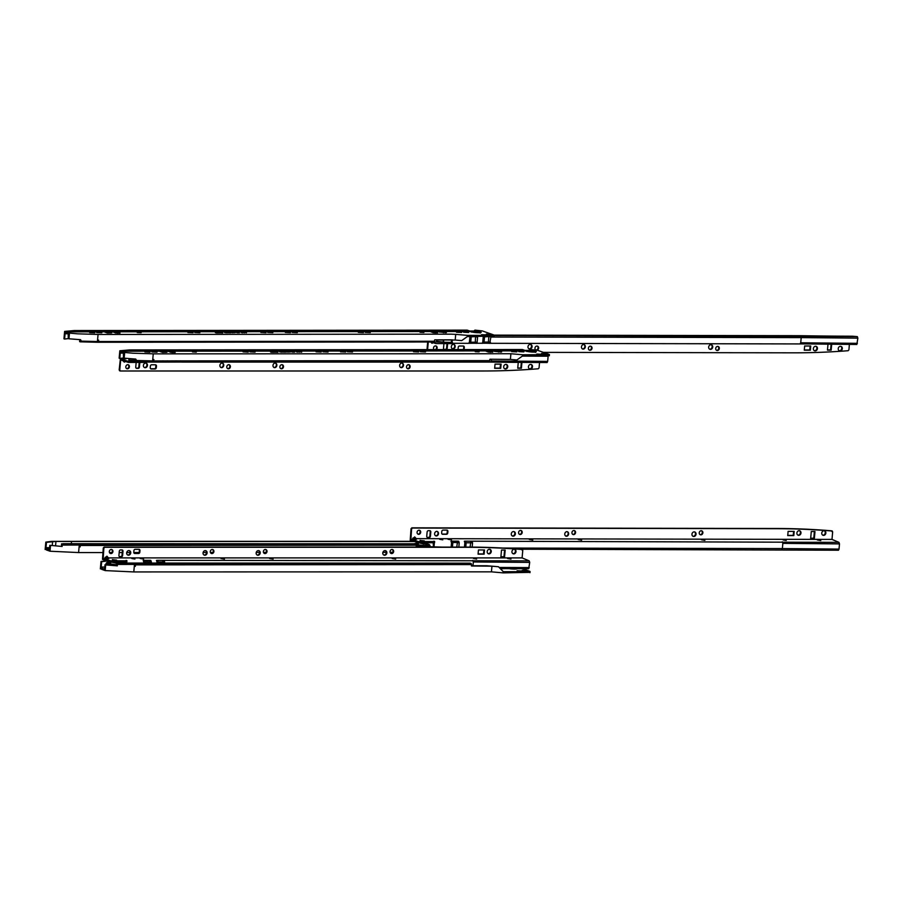 <?xml version="1.0" encoding="UTF-8"?>
<svg xmlns="http://www.w3.org/2000/svg" width="903" height="903" viewBox="0 0 903 903"><rect width="100%" height="100%" fill="white"/><g stroke="black" fill="none" stroke-linecap="round" stroke-linejoin="round"><path stroke-width="1.35" d="M479.617 332.676A4.436 0.666 5.1 0 0 479.606 332.665A4.436 0.666 5.1 0 0 478.477 332.372A4.436 0.666 -174.9 0 1 477.348 332.078L474.289 331.006L469.695 331.006M241.033 332.439L242.681 332.778L241.033 332.439M238.516 332.485L239.374 332.778L238.426 332.564M238.166 332.778L236.913 332.609L238.369 332.496M235.92 332.439L234.306 332.439L235.92 332.439M232.082 332.485L232.94 332.789L231.992 332.575M230.028 332.485L230.886 332.789L229.938 332.575M224.395 332.451L226.518 332.789L224.395 332.451M219.564 332.451L221.133 332.925L219.564 332.451M216.934 332.755L218.334 332.925L217.047 332.688M244.848 332.428L246.496 332.767L244.848 332.428M491.198 334.708L486.356 334.042L491.164 334.99M481.559 334.663L486.006 334.878L481.559 334.663M260.865 332.417L265.979 332.665L260.865 332.417M194.766 332.473L199.868 332.722L194.766 332.473M187.88 332.485L192.982 332.722L187.88 332.485M365.184 332.327L370.298 332.564L365.184 332.327M358.31 332.338L363.412 332.575L358.31 332.338M292.2 332.394L297.313 332.631L292.2 332.394M285.325 332.394L290.427 332.643L285.325 332.394M267.751 332.417L272.853 332.654L267.751 332.417M137.256 332.53L141.116 332.71L137.256 332.53M420.019 332.281L423.891 332.462L420.019 332.281M446.364 332.451L438.971 331.943L446.353 332.654M433.35 331.649L430.776 331.762L433.169 332.654L437.549 332.767L433.35 331.649L433.259 332.688M115.81 331.92L113.236 332.044L115.618 332.936L119.997 333.049L115.81 331.92L115.708 332.97M89.679 332.575L94.781 332.812L89.679 332.575M96.711 332.564L101.813 332.801L96.711 332.564M456.512 332.248L461.625 332.485L456.512 332.248M463.544 332.236L468.657 332.485L463.544 332.236M107.322 332.981L111.803 332.868L104.895 332.135L107.322 332.981M493.546 336.074L467.359 336.571L467.472 335.385L492.688 335.374L493.659 334.9L482.258 330.904L475.125 330.137L479.098 331.446A5.316 0.801 -174.9 0 1 480.441 331.796A5.316 0.801 -174.9 0 1 478.511 332.733A5.316 0.801 -174.9 0 1 471.276 331.807A5.316 0.801 -174.9 0 1 470.655 331.491L65.874 331.852L69.475 333.117L77.782 333.839L99.149 334.471L451.297 334.166L455.71 334.37L455.202 340.036L434.738 339.844L434.095 341.955L451.906 342.451L451.432 341.853M467.472 335.385L455.71 334.37M492.688 335.374L493.659 334.9M216.822 332.925L215.354 332.609L216.765 332.755M218.447 332.507L219.813 332.925L218.244 332.597M221.314 332.744L222.714 332.925L221.427 332.688M226.687 332.451L227.883 332.789L226.687 332.451M228.549 332.496L229.554 332.789L228.425 332.62M232.963 332.439L234.667 332.688L232.963 332.507M242.941 332.439L244.589 332.778L242.941 332.439M467.359 336.571L461.715 340.6L455.202 340.036M434.614 341.244L98.517 341.537L98.641 340.149L97.547 340.126L97.422 341.526L80.469 341.097L80.593 339.697L68.967 338.783L68.278 338.546L68.165 333.873L65.942 333.094A1.648 0.835 89.9 0 1 65.287 333.738A1.648 0.835 89.9 0 1 65.14 333.715A1.648 0.835 89.9 0 1 65.084 333.692L64.61 339.054L63.955 338.828L64.61 331.412L65.242 332.53L65.874 331.852M68.967 338.783L69.475 333.117M64.61 339.054L68.38 338.58M64.61 331.412L74.306 330.543L467.099 330.137A0.892 0.756 -70.7 0 1 467.506 330.284M474.289 331.006A0.892 0.756 -70.7 0 1 475.125 330.137M467.099 330.137L470.847 331.751L469.865 331.108L64.768 331.469M80.469 341.097L79.859 341.729M80.943 340.284L79.724 340.375L79.611 341.548M216.246 332.755L215.636 332.496L216.348 332.609M218.199 332.925L217.104 332.496L218.029 332.688M220.885 332.835L220.287 332.62L221.088 332.62M222.578 332.925L221.483 332.496L222.409 332.688M229.452 332.744L228.651 332.62L229.464 332.62M237.907 332.778L237.139 332.609L237.94 332.609M443.531 340.194L437.549 339.844M443.723 340.194L443.576 341.74L441.77 342.045L436.521 341.108L436.634 339.844M433.113 342.835L431.984 343.287L430.234 341.56M536.675 350.172A2.077 1.783 109.8 0 0 537.025 346.075A2.077 1.783 109.8 0 0 536.258 350.127M535.851 349.946A2.077 1.783 109.8 0 0 537.24 346.097M583.609 344.506A2.348 2.009 109.8 0 0 583.191 349.122A2.348 2.009 109.8 0 0 583.609 344.506M582.322 348.897A2.348 2.009 109.8 0 0 583.891 344.528M590.393 346.176A2.077 1.783 109.8 0 0 590.031 350.274A2.077 1.783 109.8 0 0 590.393 346.176M589.23 350.048A2.077 1.783 109.8 0 0 590.607 346.188M710.909 344.732A2.348 2.009 109.8 0 0 710.492 349.359A2.348 2.009 109.8 0 0 710.909 344.732M709.623 349.122A2.348 2.009 109.8 0 0 711.203 344.765M717.693 346.402A2.077 1.783 109.8 0 0 717.332 350.511A2.077 1.783 109.8 0 0 717.693 346.402M716.53 350.285A2.077 1.783 109.8 0 0 717.908 346.425M530.242 344.404A2.348 2.009 109.8 0 0 529.824 349.032A2.348 2.009 109.8 0 0 530.242 344.404M528.955 348.795A2.348 2.009 109.8 0 0 530.524 344.427M815.601 346.278A2.348 2.009 109.8 0 0 815.195 350.906A2.348 2.009 109.8 0 0 815.601 346.278M814.325 350.669A2.348 2.009 109.8 0 0 815.894 346.3M840.479 346.323A2.348 2.009 109.8 0 0 840.061 350.951A2.348 2.009 109.8 0 0 840.479 346.323M839.192 350.714A2.348 2.009 109.8 0 0 840.761 346.346M453.453 344.314A2.348 2.009 109.8 0 0 453.046 348.93A2.348 2.009 109.8 0 0 453.453 344.314M452.177 348.705A2.348 2.009 109.8 0 0 453.746 344.336M435.517 345.894A2.077 1.783 109.8 0 0 435.156 349.992A2.077 1.783 109.8 0 0 435.517 345.894M434.354 349.766A2.077 1.783 109.8 0 0 435.743 345.905M543.425 352.373L793.184 352.825A884.5 757.019 -70.2 0 0 848.109 350.714L848.91 349.845L849.384 344.449M494.178 335.126L799.708 335.679A817.949 123.722 5.1 0 0 852.364 336.209L857.319 336.605L857.85 338.14L856.857 344.461L799.968 343.874L800.735 342.801L857.387 343.332M804.291 349.98L809.777 349.992L810.138 346.007M827.487 349.935L830.579 349.935L831.076 344.325M458.521 350.003A1.332 1.14 109.8 0 0 458.543 350.003L462.325 350.003A1.332 1.14 109.8 0 0 463.589 348.705L463.736 347.136A1.332 1.14 109.8 0 0 463.307 346.03L459.503 346.018A1.332 1.14 109.8 0 0 458.227 347.328L458.092 348.897A1.332 1.14 109.8 0 0 458.577 350.037L458.645 350.037M443.949 349.359A1.332 1.14 109.8 0 0 443.971 349.359L445.36 349.371A1.332 1.14 109.8 0 0 446.624 348.061L447.008 343.783A1.332 1.14 109.8 0 0 447.019 343.614M426.961 350.059L427.683 341.977M857.85 338.14L801.198 337.609L800.735 342.801M494.212 335.51L857.319 336.605M430.742 341.977L436.014 343.591L451.793 343.625M427.559 350.059L428.282 341.977M804.652 345.996L804.28 350.183L810.363 350.195L810.736 346.007L804.652 345.996M827.983 344.303L827.464 350.138L831.166 350.15L831.686 344.336M463.51 350.037A1.332 1.14 109.8 0 0 464.176 348.908L464.311 347.339A1.332 1.14 109.8 0 0 463.273 346.03M443.983 343.614A1.332 1.14 109.8 0 0 443.892 343.987L443.508 348.265A1.332 1.14 109.8 0 0 444.547 349.574L445.935 349.574A1.332 1.14 109.8 0 0 447.211 348.265L447.595 343.998A1.332 1.14 109.8 0 0 447.572 343.614M452.459 339.855L451.906 342.451M447.696 339.844L451.861 339.855L451.252 341.91M800.205 343.93L489.686 343.309L490.916 337.045L801.198 337.609L800.668 336.063M830.579 349.935L831.166 350.15M809.777 349.992L810.363 350.195M447.38 339.833L438.813 339.844M443.317 340.183L437.695 339.844M476.818 332.665L474.764 332.485M392.749 552.297L390.107 552.297M386.27 552.309L382.928 552.309M266.035 552.41L263.495 552.41M259.624 552.422L256.238 552.422M212.905 552.455L210.41 552.467M206.527 552.467L203.13 552.467M139.085 552.523L133.791 552.523M130.145 552.534L126.725 552.534M122.255 552.534L119.185 552.546M111.859 552.546L109.466 552.546M102.874 552.557L78.595 552.568L50.004 551.225L46.403 549.961L45.929 548.889L45.15 549.509L45.816 542.105L51.64 541.36L413.574 541.326M440.1 547.094L416.294 546.608L416.046 544.182L414.906 543.787L62.781 543.685M442.188 547.094L416.306 546.394M49.823 545.31L62.138 546.462L49.823 545.31L49.507 548.922M49.507 548.843L46.685 548.843L49.225 549.645M46.685 548.843A1.648 0.835 -90.1 0 0 46.042 547.715A1.648 0.835 -90.1 0 0 45.985 547.703L46.471 542.331L45.816 542.105M50.512 545.547L50.004 551.225M62.138 546.462L61.81 543.945M416.418 545.209L79.227 545.491L79.103 546.891L80.186 546.902L79.103 546.891L78.595 552.568M62.679 544.859L61.494 545.017L61.697 546.259M46.471 542.331L55.952 541.439L414.161 541.529M71.484 541.834L71.292 543.899M46.629 547.715L45.985 547.703M61.573 543.775L61.494 545.017M423.36 540.942L420.076 540.355L423.36 540.942M425.64 542.737L425.55 543.741L423.744 544.046L418.529 542.726M412.524 539.001L414.703 536.924L416.622 539.159L412.524 539.001M413.032 537.974L412.648 538.639M412.716 538.504L414.014 537.895L415.764 539.61M817.294 539.949L820.782 540.57L817.294 539.949M701.394 539.734L704.882 540.355L701.394 539.734M578.18 539.509L581.656 540.129L578.18 539.509M529.271 539.418L532.759 540.039L529.271 539.418M448.023 539.272L451.511 539.892L448.023 539.272M783.161 539.926L786.242 540.479L783.161 539.926M439.682 539.305L442.775 539.847L439.682 539.305M520.568 530.422A2.077 1.783 -70.2 0 1 520.207 534.52A2.077 1.783 -70.2 0 1 520.568 530.422M520.794 530.433A2.077 1.783 -70.2 0 1 519.406 534.294M566.903 531.641A2.348 2.009 -70.2 0 1 566.497 536.258A2.348 2.009 -70.2 0 1 566.903 531.641M567.197 531.664A2.348 2.009 -70.2 0 1 565.628 536.032M573.936 530.512A2.077 1.783 -70.2 0 1 573.574 534.61A2.077 1.783 -70.2 0 1 573.936 530.512M574.161 530.535A2.077 1.783 -70.2 0 1 572.773 534.395M694.204 531.867A2.348 2.009 -70.2 0 1 693.797 536.495A2.348 2.009 -70.2 0 1 694.204 531.867M694.497 531.89A2.348 2.009 -70.2 0 1 692.928 536.258M701.236 530.75A2.077 1.783 -70.2 0 1 700.875 534.847A2.077 1.783 -70.2 0 1 701.236 530.75M701.462 530.761A2.077 1.783 -70.2 0 1 700.073 534.621M513.536 531.54A2.348 2.009 -70.2 0 1 513.13 536.168A2.348 2.009 -70.2 0 1 513.536 531.54M513.83 531.562A2.348 2.009 -70.2 0 1 512.261 535.93M799.144 530.704A2.348 2.009 -70.2 0 1 798.726 535.332A2.348 2.009 -70.2 0 1 799.144 530.704M799.426 530.727A2.348 2.009 -70.2 0 1 797.857 535.095M824.021 530.75A2.348 2.009 -70.2 0 1 823.604 535.377A2.348 2.009 -70.2 0 1 824.021 530.75M824.304 530.783A2.348 2.009 -70.2 0 1 822.735 535.14M436.759 531.359A2.348 2.009 -70.2 0 1 436.352 535.976A2.348 2.009 -70.2 0 1 436.759 531.359M437.052 531.382A2.348 2.009 -70.2 0 1 435.483 535.75M419.071 530.23A2.077 1.783 -70.2 0 1 418.699 534.328A2.077 1.783 -70.2 0 1 419.071 530.23M419.285 530.253A2.077 1.783 -70.2 0 1 417.897 534.102M434.129 541.574L418.337 541.552L410.91 539.147L411.599 528.91L412.445 528.041L777.483 528.706A884.5 757.019 109.8 0 1 832.024 531.02L832.656 531.89L831.99 539.407L416.441 538.651M831.437 530.806L832.081 531.675L831.437 530.806A884.5 757.019 109.8 0 0 776.907 528.492L411.87 527.826L411.023 528.695L410.222 540.118L418.236 542.726L434.027 542.748M793.59 531.393L793.229 535.377L787.755 535.366M814.371 531.517L813.784 538.211L810.68 538.199M446.85 530.106A1.332 1.14 -70.2 0 1 447.888 531.415L447.741 532.984A1.332 1.14 -70.2 0 1 446.477 534.294L442.696 534.294A1.332 1.14 -70.2 0 1 441.657 532.973L441.804 531.404A1.332 1.14 -70.2 0 1 443.08 530.106L446.85 530.106A1.332 1.14 -70.2 0 1 447.301 531.212L447.166 532.781A1.332 1.14 -70.2 0 1 445.89 534.091L442.12 534.079A1.332 1.14 -70.2 0 1 442.098 534.079M427.187 537.364A1.332 1.14 -70.2 0 1 427.164 537.364L427.774 537.578A1.332 1.14 -70.2 0 1 426.735 536.269L427.119 531.991A1.332 1.14 -70.2 0 1 428.383 530.682L429.772 530.693A1.332 1.14 -70.2 0 1 430.234 531.788L429.851 536.066A1.332 1.14 -70.2 0 1 428.575 537.375L427.187 537.364M520.433 549.216L838.503 550.22L839.022 549.092L782.37 548.561L782.833 543.369L839.485 543.899L838.955 542.364L465.011 541.179L464.323 541.247L464.853 542.782L472.551 542.805L472.167 547.105M434.467 541.416L433.824 541.19M831.99 539.407L838.955 542.364M839.022 549.092L839.485 543.899M787.732 535.569L788.105 531.382L794.188 531.393L793.816 535.581L787.732 535.569M810.668 538.402L811.278 531.517L814.98 531.517L814.359 538.414L810.668 538.402M429.772 530.693A1.332 1.14 -70.2 0 1 430.81 532.002L430.426 536.269A1.332 1.14 -70.2 0 1 429.162 537.578L427.774 537.578M832.024 531.02L832.656 531.89M434.027 546.428L434.354 542.748M433.429 546.405L433.135 542.161M503.039 548.042L782.37 548.561L781.84 549.69M782.303 541.823L782.833 543.369M813.784 538.211L814.359 538.414M793.229 535.377L793.816 535.581M415.448 544.306C419.884 546.01 433.688 545.999 428.44 544.295L425.561 543.617L428.711 544.328L430.042 545.683L425.144 546.383L416.396 545.401L425.144 546.383L430.042 545.683L429.365 545.107L429.986 546.383M413.834 543.787L418.066 542.963L414.488 543.787M424.297 540.863L420.234 540.502M418.586 543.256L417.942 544.34A3.984 0.598 5.1 0 0 418.461 544.746A3.984 0.598 5.1 0 0 419.173 544.938M418.507 543.177A6.423 0.971 5.1 0 0 415.549 543.798A6.423 0.971 5.1 0 0 416.407 544.306A6.423 0.971 5.1 0 0 423.338 545.378A6.423 0.971 5.1 0 0 428.315 544.938A6.423 0.971 5.1 0 0 427.48 544.295A6.423 0.971 5.1 0 0 425.516 543.809M428.033 545.13A6.219 0.937 5.1 0 0 427.266 544.735A6.219 0.937 5.1 0 0 425.595 544.306M418.349 543.651A6.219 0.937 5.1 0 0 415.809 544.046M424.557 545.423A3.984 0.598 5.1 0 0 425.866 545.051L425.437 543.866M117.875 564.24L116.701 564.386L117.334 565.842L105.707 564.928L116.893 565.628L107.118 564.217L106.023 563.472L106.791 563.032M105.911 564.759L106.78 562.569L110.809 562.208L107.75 563.562L116.893 564.849M116.6 560.108L112.536 559.747M110.888 562.501L110.245 563.596A3.984 0.598 5.1 0 0 110.764 563.991A3.984 0.598 5.1 0 0 111.475 564.194M117.819 563.054L117.943 561.982M110.809 562.434A6.423 0.971 5.1 0 0 107.852 563.054A6.423 0.971 5.1 0 0 108.699 563.551A6.423 0.971 5.1 0 0 116.848 564.668M110.651 562.908A6.219 0.937 5.1 0 0 108.1 563.291M115.674 560.187L112.367 559.6L115.674 560.187M116.758 563.28L110.821 561.982M104.782 558.257L106.949 556.18L108.868 558.415L104.782 558.257M105.312 557.196L104.906 557.896M104.985 557.727L106.249 557.14L107.988 558.867M507.497 558.472L510.996 559.092L507.497 558.472M392.184 558.472L395.683 559.092L392.184 558.472M269.602 558.472L273.101 559.092L269.602 558.472M220.942 558.472L224.452 559.081L220.942 558.472M140.112 558.472L143.611 559.081L140.112 558.472M473.533 558.517L476.637 559.059L473.533 558.517M131.815 558.517L134.919 559.059L131.815 558.517M212.284 549.476A2.077 1.772 -70.5 0 1 211.923 553.584A2.077 1.772 -70.5 0 1 212.284 549.476M212.487 549.498A2.077 1.772 -70.5 0 1 211.121 553.358M258.382 550.616A2.348 1.998 -70.5 0 1 257.976 555.243A2.348 1.998 -70.5 0 1 258.382 550.616M258.653 550.638A2.348 1.998 -70.5 0 1 257.107 555.006M265.38 549.476A2.077 1.772 -70.5 0 1 265.019 553.584A2.077 1.772 -70.5 0 1 265.38 549.476M265.584 549.498A2.077 1.772 -70.5 0 1 264.218 553.358M385.028 550.616A2.348 1.998 -70.5 0 1 384.622 555.243A2.348 1.998 -70.5 0 1 385.028 550.616M385.299 550.638A2.348 1.998 -70.5 0 1 383.752 555.006M392.026 549.476A2.077 1.772 -70.5 0 1 391.665 553.584A2.077 1.772 -70.5 0 1 392.026 549.476M392.229 549.498A2.077 1.772 -70.5 0 1 390.864 553.358M205.286 550.616A2.348 1.998 -70.5 0 1 204.879 555.243A2.348 1.998 -70.5 0 1 205.286 550.616M205.557 550.638A2.348 1.998 -70.5 0 1 204.01 555.006M489.426 549.261A2.348 1.998 -70.5 0 1 489.02 553.889A2.348 1.998 -70.5 0 1 489.426 549.261M489.697 549.284A2.348 1.998 -70.5 0 1 488.151 553.652M514.179 549.261A2.348 1.998 -70.5 0 1 513.762 553.889A2.348 1.998 -70.5 0 1 514.179 549.261M514.45 549.284A2.348 1.998 -70.5 0 1 512.904 553.652M128.903 550.57A2.348 1.998 -70.5 0 1 128.497 555.198A2.348 1.998 -70.5 0 1 128.903 550.57M129.174 550.593A2.348 1.998 -70.5 0 1 127.628 554.961M111.306 549.476A2.077 1.772 -70.5 0 1 110.934 553.584A2.077 1.772 -70.5 0 1 111.306 549.476M111.509 549.498A2.077 1.772 -70.5 0 1 110.143 553.358M126.431 560.808L110.719 560.808L103.19 558.415L103.868 548.166L104.714 547.297L467.889 547.297A884.5 753.023 109.5 0 1 522.137 549.509L522.769 550.379L522.103 557.896L108.687 557.896M521.55 549.306L522.182 550.175L521.55 549.306A884.5 753.023 109.5 0 0 467.291 547.094L104.127 547.094L103.281 547.963L102.49 559.386L110.617 561.982L126.318 561.982M483.895 549.961L483.534 553.934L478.093 553.934M504.574 550.051L503.976 556.733L500.905 556.733M134.22 553.279A1.332 1.129 -70.5 0 1 134.208 553.279L134.807 553.494A1.332 1.129 -70.5 0 1 133.779 552.184L133.915 550.616A1.332 1.129 -70.5 0 1 135.19 549.306L138.938 549.306A1.332 1.129 -70.5 0 1 139.378 550.401L139.243 551.97A1.332 1.129 -70.5 0 1 137.978 553.279L134.22 553.279M119.365 556.598A1.332 1.129 -70.5 0 1 119.354 556.598L119.964 556.812A1.332 1.129 -70.5 0 1 118.925 555.503L119.309 551.225A1.332 1.129 -70.5 0 1 120.573 549.916L121.95 549.916A1.332 1.129 -70.5 0 1 122.39 551.011L122.007 555.289A1.332 1.129 -70.5 0 1 120.742 556.598L119.365 556.598M472.991 565.775L473.33 561.959L529.722 562.4L529.181 560.853L157.133 560.345L156.445 560.424L156.975 561.959L164.639 561.959L164.515 563.427M126.759 560.65L126.104 560.424M522.103 557.896L529.181 560.853M500.285 568.608L528.729 568.721L529.722 562.4M478.071 554.149L478.455 549.961L484.505 549.961L484.132 554.149L478.071 554.149M500.894 556.937L501.504 550.051L505.183 550.051L504.563 556.937L500.894 556.937M138.938 549.306A1.332 1.129 -70.5 0 1 139.976 550.616L139.83 552.184A1.332 1.129 -70.5 0 1 138.565 553.494L134.807 553.494M121.95 549.916A1.332 1.129 -70.5 0 1 122.989 551.225L122.605 555.503A1.332 1.129 -70.5 0 1 121.341 556.812L119.964 556.812M522.137 549.509L522.769 550.379M126.522 563.269L126.634 561.982M125.912 563.258L125.404 561.384M472.788 560.424L473.33 561.959M503.976 556.733L504.563 556.937M483.534 553.934L484.132 554.149M522.397 568.709L529.497 571.204L528.526 571.667L503.31 571.689L503.197 572.874L529.384 572.378M503.197 572.874L491.446 571.847L491.943 566.17L471.49 565.989L471.242 563.562L470.102 563.156L117.977 563.054M471.614 564.589L134.423 564.872L134.299 566.271L135.394 566.283L134.299 566.271L133.791 571.938L491.446 571.847M133.791 571.938L105.2 570.594L101.61 569.33L101.136 568.269L100.346 568.89L101.012 561.474L106.464 560.786M521.528 570.956L517.08 570.752L521.528 570.956M504.348 568.63L500.465 568.8M503.31 571.689L498.456 566.745L491.943 566.17M498.456 566.745L486.943 565.763L471.501 565.775M105.019 564.68L104.703 568.303M101.012 561.474L101.667 561.7L101.181 567.073A1.648 0.835 -90.1 0 1 101.238 567.084A1.648 0.835 -90.1 0 1 101.892 568.213L104.421 569.025M105.707 564.928L105.2 570.594M117.334 565.842L117.006 563.325M101.667 561.7L107.107 561.011M527.025 571.012L522.194 570.335L527.002 571.294M509.292 568.664A5.621 0.847 5.1 0 0 517.25 568.698M529.497 571.204L528.526 571.667M101.825 567.084L101.181 567.073M116.769 563.156L116.701 564.386M532.014 352.046L529.959 351.865M136.139 359.654L130.145 358.683M135.326 359.112L129.908 358.66M134.818 360.839L128.858 359.925L128.982 358.581M122.3 358.638L126.081 358.784M125.427 361.629L124.275 362.103L122.537 360.387M228.775 364.699A2.077 1.772 109.5 0 0 228.414 368.808A2.077 1.772 109.5 0 0 228.775 364.699M227.612 368.582A2.077 1.772 109.5 0 0 228.978 364.722M275.122 363.051A2.348 1.998 109.5 0 0 274.715 367.668A2.348 1.998 109.5 0 0 275.122 363.051M273.846 367.442A2.348 1.998 109.5 0 0 275.392 363.062M281.871 364.699A2.077 1.772 109.5 0 0 281.51 368.808A2.077 1.772 109.5 0 0 281.871 364.699M280.709 368.582A2.077 1.772 109.5 0 0 282.075 364.722M401.779 363.051A2.348 1.998 109.5 0 0 401.361 367.668A2.348 1.998 109.5 0 0 401.779 363.051M400.503 367.442A2.348 1.998 109.5 0 0 402.049 363.062M408.517 364.699A2.077 1.772 109.5 0 0 408.156 368.808A2.077 1.772 109.5 0 0 408.517 364.699M407.355 368.582A2.077 1.772 109.5 0 0 408.72 364.722M222.025 363.051A2.348 1.998 109.5 0 0 221.619 367.668A2.348 1.998 109.5 0 0 222.025 363.051M220.75 367.442A2.348 1.998 109.5 0 0 222.296 363.062M505.928 364.394A2.348 1.998 109.5 0 0 505.511 369.022A2.348 1.998 109.5 0 0 505.928 364.394M504.653 368.796A2.348 1.998 109.5 0 0 506.199 364.417M530.682 364.394A2.348 1.998 109.5 0 0 530.264 369.022A2.348 1.998 109.5 0 0 530.682 364.394M529.406 368.796A2.348 1.998 109.5 0 0 530.953 364.417M145.631 363.085A2.348 1.998 109.5 0 0 145.225 367.713A2.348 1.998 109.5 0 0 145.631 363.085M144.356 367.487A2.348 1.998 109.5 0 0 145.914 363.108M127.797 364.699A2.077 1.772 109.5 0 0 127.425 368.808A2.077 1.772 109.5 0 0 127.797 364.699M126.634 368.582A2.077 1.772 109.5 0 0 128 364.722M120.63 360.387L119.76 370.117L120.449 370.986L483.624 370.986A884.5 753.023 -70.5 0 0 538.267 368.774L539.057 367.905L539.543 362.509M494.675 368.119L500.127 368.119L500.476 364.135M517.746 368.029L520.817 368.029L521.313 362.43M151.275 368.977L150.688 368.774A1.332 1.129 109.5 0 0 150.688 368.774L154.447 368.774A1.332 1.129 109.5 0 0 155.711 367.465L155.847 365.884A1.332 1.129 109.5 0 0 155.418 364.789L151.648 364.789A1.332 1.129 109.5 0 0 150.383 366.099L150.248 367.668A1.332 1.129 109.5 0 0 151.275 368.977L155.034 368.977A1.332 1.129 109.5 0 0 156.298 367.668L156.445 366.099A1.332 1.129 109.5 0 0 155.406 364.789M136.206 362.419A1.332 1.129 109.5 0 0 136.127 362.78L135.743 367.058A1.332 1.129 109.5 0 0 136.771 368.368L136.184 368.153A1.332 1.129 109.5 0 0 136.184 368.153L137.561 368.153A1.332 1.129 109.5 0 0 138.825 366.844L139.209 362.577A1.332 1.129 109.5 0 0 139.22 362.419M119.173 369.903L119.862 370.772L119.173 369.903L120.404 358.638L127.323 361.087L136.827 361.245M491.424 359.225L491.277 360.963L547.669 361.392L547.128 362.521L509.856 362.329L490.735 362.092L491.277 360.963M120.889 360.026L128.429 362.419L144.13 362.419M548.144 355.917L547.669 361.392M495.036 364.135L494.663 368.322L500.714 368.322L501.086 364.135L495.036 364.135M518.254 362.408L517.735 368.232L521.403 368.232L521.923 362.43M136.771 368.368L138.159 368.368A1.332 1.129 109.5 0 0 139.423 367.058L139.807 362.78A1.332 1.129 109.5 0 0 139.784 362.419M119.76 370.117L120.449 370.986M182.587 360.952L182.045 362.092L490.735 362.092M520.817 368.029L521.403 368.232M500.127 368.119L500.714 368.322M534.813 352.046A4.436 0.666 5.1 0 0 534.802 352.046A4.436 0.666 5.1 0 0 533.673 351.752A4.436 0.666 -174.9 0 1 532.544 351.459L529.485 350.375L524.891 350.387M296.229 351.809L297.877 352.147L296.229 351.809M293.712 351.854L294.57 352.159L293.622 351.944M291.116 351.82L289.502 351.82L291.116 351.82M287.278 351.865L288.136 352.159L287.188 351.944M285.224 351.865L286.082 352.17L285.134 351.944M279.591 351.831L281.713 352.159L279.591 351.831M274.76 351.831L276.329 352.305L274.76 351.831M272.13 352.125L273.53 352.305L272.243 352.068M300.044 351.809L301.692 352.147L300.044 351.809M546.394 354.089L541.552 353.412L546.36 354.36M536.754 354.044L541.202 354.247L536.754 354.044M316.061 351.798L321.175 352.035L316.061 351.798M249.962 351.854L255.064 352.091L249.962 351.854M243.076 351.854L248.19 352.102L243.076 351.854M420.38 351.707L425.494 351.944L420.38 351.707M413.506 351.707L418.608 351.944L413.506 351.707M347.395 351.764L352.509 352.012L347.395 351.764M340.521 351.775L345.623 352.012L340.521 351.775M322.947 351.786L328.049 352.035L322.947 351.786M192.452 351.899L196.312 352.091L192.452 351.899M475.215 351.651L479.087 351.831L475.215 351.651M501.571 351.82L494.167 351.323L501.549 352.035M488.546 351.019L485.972 351.132L488.365 352.035L492.745 352.147L488.546 351.019L488.455 352.057M171.006 351.301L168.432 351.414L170.814 352.305L175.193 352.43L171.006 351.301L170.904 352.339M144.875 351.944L149.977 352.193L144.875 351.944M151.907 351.944L157.009 352.181L151.907 351.944M511.719 351.617L516.821 351.865L511.719 351.617M518.74 351.617L523.853 351.854L518.74 351.617M162.517 352.362L166.999 352.238L160.091 351.504L162.517 352.362M548.753 355.455L522.555 355.94L522.668 354.766L547.884 354.744L548.855 354.281L537.466 350.274L530.321 349.506L534.294 350.815A5.316 0.801 -174.9 0 1 535.648 351.177A5.316 0.801 -174.9 0 1 533.707 352.102A5.316 0.801 -174.9 0 1 526.472 351.177A5.316 0.801 -174.9 0 1 525.851 350.872L121.07 351.233L124.67 352.486L132.978 353.22L154.345 353.852L510.906 353.739L510.398 359.417L489.934 359.225L489.37 361.347L153.352 361.629M522.668 354.766L510.906 353.739M547.884 354.744L548.855 354.281M272.017 352.305L270.55 351.989L271.961 352.125M273.643 351.888L275.009 352.305L273.44 351.967M276.51 352.125L277.91 352.294L276.623 352.057M281.883 351.82L283.079 352.159L281.883 351.82M283.745 351.877L284.75 352.17L283.621 352.001M288.17 351.82L289.863 352.057L288.159 351.877M292.233 351.865L293.238 352.159L292.109 351.989M298.137 351.809L299.785 352.147L298.137 351.809M522.555 355.94L516.911 359.981L510.398 359.417M489.81 360.613L153.713 360.918L153.837 359.518L152.742 359.507L152.618 360.895L135.664 360.478L135.789 359.078L124.162 358.164L123.474 357.915L123.361 353.254L121.137 352.463A1.648 0.835 89.9 0 1 120.483 353.107A1.648 0.835 89.9 0 1 120.336 353.084A1.648 0.835 89.9 0 1 120.28 353.062L119.806 358.435L119.151 358.198L119.817 350.782L120.438 351.91L121.07 351.233M124.162 358.164L124.67 352.486M119.806 358.435L123.576 357.96M119.817 350.782L129.501 349.924L522.295 349.517A0.892 0.756 -70.7 0 1 522.702 349.653M529.485 350.375A0.892 0.756 -70.7 0 1 530.321 349.506M522.295 349.517L526.043 351.12L525.061 350.488L119.964 350.838M135.664 360.478L135.055 361.098M134.818 360.929L135.19 359.631M271.442 352.136L270.832 351.877L271.543 351.989M273.395 352.305L272.3 351.877L273.225 352.068M276.058 352.001L275.483 352.001L276.058 352.001M277.774 352.294L276.679 351.877L277.605 352.057M284.648 352.114L283.858 351.989L284.659 351.989M293.103 352.159L292.369 351.854L293.148 351.989M478.477 332.372L479.098 331.446M97.547 340.126L98.055 334.46M80.119 341.831L98.077 342.271L98.517 341.537L97.072 342.26L80.175 341.819M434.174 341.977L97.016 342.248M434.095 341.955L98.156 342.26M108.642 332.981L108.71 332.123M110.471 332.981L110.527 332.36M117.525 333.162L117.616 332.157M435.065 332.891L435.156 331.875M443.384 332.688L443.452 331.83M445.213 332.688L445.269 332.067M489.663 334.99L489.742 334.2M477.348 332.078A0.892 0.756 -70.7 0 1 478.195 331.209M490.939 336.548L488.839 336.898L488.376 342.09L490.453 342.237M488.873 336.548L484.527 336.898L484.064 342.09L488.376 342.09L488.591 343.23L468.657 343.275L469.425 342.192L477.123 342.203L477.585 337.022L475.52 336.875L475.26 343.208L470.181 343.163M475.542 336.559L471.208 336.864L470.745 342.056L469.357 343.196M489.686 343.309L483.5 343.185M476.603 343.343L475.159 343.242M484.55 336.548L483.207 337.022L482.744 342.214L484.064 342.09L482.687 343.219M471.219 336.571L469.887 337L469.425 342.192M482.744 342.214L482.225 343.354M476.366 343.287L477.123 342.203M446.624 348.061L447.211 348.265M445.36 349.371L445.935 349.574M443.971 349.359L444.547 349.574M447.008 343.783L447.595 343.998M463.589 348.705L464.176 348.908M463.736 347.136L464.311 347.339M416.046 544.182L62.262 545.073M80.186 546.902L79.949 544.486M55.952 541.439L55.557 545.807M52.25 545.525L52.611 541.552M78.967 544.475L62.014 544.046M465.767 547.094L466.162 542.658L465.011 541.179M452.437 547.094L452.843 542.624L454.514 542.455L459.232 542.771L458.837 547.094M776.907 528.492L777.483 528.706M451.692 541.145L450.992 541.224L451.523 542.759L452.843 542.624L451.692 541.145L457.595 541.157L456.76 547.094M459.232 542.771L458.701 541.236L457.595 541.157M464.469 547.094L464.853 542.782M451.139 547.094L451.523 542.759M470.079 547.094L470.926 541.19M472.021 541.258L472.551 542.805M430.234 531.788L430.81 532.002M428.575 537.375L429.162 537.578M429.851 536.066L430.426 536.269M447.301 531.212L447.888 531.415M442.12 534.079L442.696 534.294M445.89 534.091L446.477 534.294M447.166 532.781L447.741 532.984M116.893 565.617L107.118 564.217M158.138 563.438L158.285 561.824L157.133 560.345M144.886 563.449L145.022 561.824L146.681 561.655L151.388 561.959L151.252 563.438M467.291 547.094L467.889 547.297M143.87 560.345L143.182 560.424L143.724 561.959L145.022 561.824L143.87 560.345L149.751 560.345L149.176 563.438M151.388 561.959L150.846 560.424L149.751 560.345M156.851 563.438L156.975 561.959M529.26 567.592L499.167 567.456M143.588 563.449L143.724 561.959M162.427 563.427L163.003 560.345M164.098 560.424L164.639 561.959M122.39 551.011L122.989 551.225M120.742 556.598L121.341 556.812M122.007 555.289L122.605 555.503M139.378 550.401L139.976 550.616M137.978 553.279L138.565 553.494M139.243 551.97L139.83 552.184M471.242 563.562L117.458 564.443M135.394 566.283L135.145 563.856M107.671 562.366L107.773 561.248M134.163 563.844L117.209 563.416M525.569 570.493L525.501 571.294M181.808 362.035L161.129 362.092L161.66 360.952M168.793 362.092L162.416 361.911M548.132 356.2L522.329 356.109M180.51 360.816L180.6 361.99L175.667 361.911M174.832 361.956L176.22 360.816M174.922 360.952L174.392 362.092M168.556 362.035L169.324 360.952M167.258 360.816L167.348 361.99M161.581 361.956L162.969 360.816M138.825 366.844L139.423 367.058M137.561 368.153L138.159 368.368M139.209 362.577L139.807 362.78M155.711 367.465L156.298 367.668M154.447 368.774L155.034 368.977M155.847 365.884L156.445 366.099M533.673 351.752L534.294 350.815M152.742 359.507L153.25 353.829M135.315 361.2L153.273 361.64L153.713 360.918L152.268 361.629L135.371 361.189M489.37 361.347L152.212 361.618M163.838 352.351L163.906 351.504M165.667 352.351L165.723 351.73M172.721 352.542L172.812 351.527M490.261 352.26L490.352 351.256M498.58 352.057L498.648 351.211M500.409 352.057L500.465 351.436M544.859 354.36L544.938 353.57M532.544 351.459A0.892 0.756 -70.7 0 1 533.391 350.578M480.193 333.072L480.509 332.53L471.355 332.044M470.745 331.48L65.817 331.841M67.77 333.738L65.287 333.738M494.234 335.205L494.133 336.39M467.314 330.171L470.192 331.187M489.923 343.366L488.478 343.264M451.726 343.298L468.905 343.321M449.559 339.833L451.827 339.833M452.426 342.395L452.324 343.569M438.632 339.844L447.741 339.833M49.609 547.681L46.245 547.692M832.329 531.066L831.742 530.862M434.659 541.518L434.546 542.703M522.442 549.566L521.844 549.351M126.951 560.752L126.849 561.937M104.804 567.061L101.441 567.061M530.072 571.509L529.971 572.683M182.045 362.092L180.6 361.99M144.051 362.092L161.129 362.092M120.325 358.615L122.165 358.615M120.088 370.941L119.489 370.727M144.762 361.189L144.649 362.363M535.389 352.441L535.716 351.91L526.551 351.414M525.941 350.861L121.013 351.222M122.966 353.107L120.483 353.107M549.442 354.586L549.329 355.759M522.51 349.551L525.388 350.556"/></g></svg>
